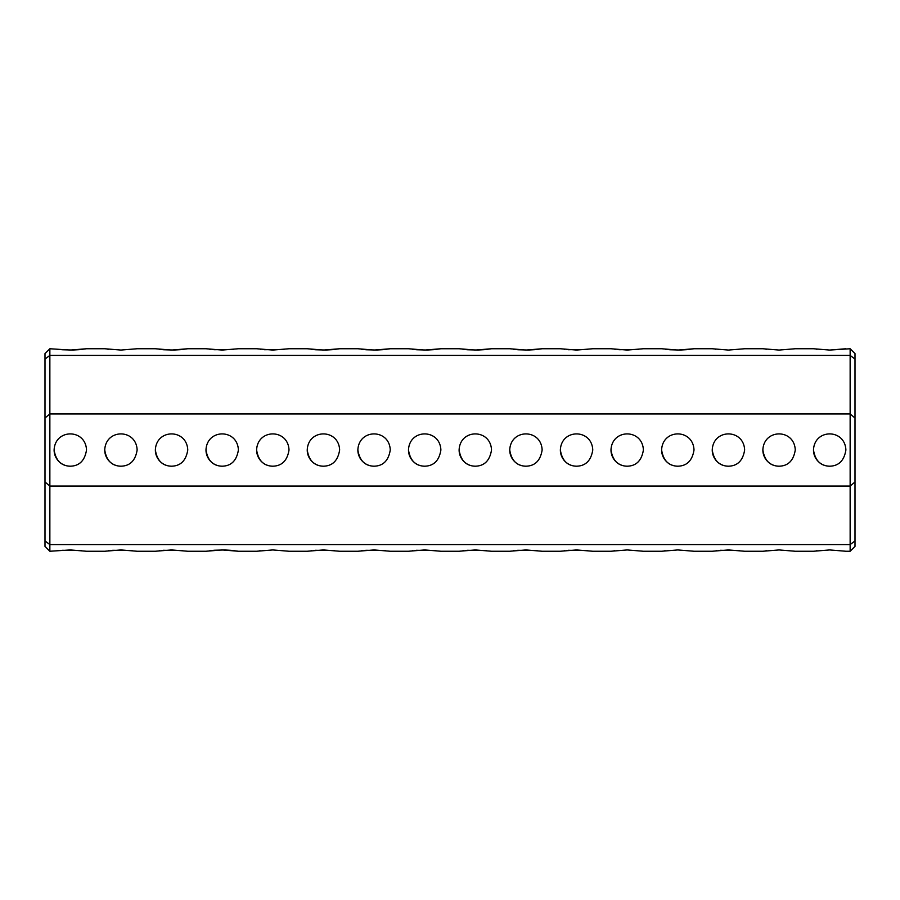 <?xml version="1.0" encoding="UTF-8"?>
<svg xmlns="http://www.w3.org/2000/svg" width="900" height="900" viewBox="0 0 900 900"><rect width="100%" height="100%" fill="white"/><g stroke="black" fill="none" stroke-linecap="round" stroke-linejoin="round"><path stroke-width="1.35" d="M855 417.994L850.14 413.955L49.86 413.955L49.86 486.045L850.14 486.045L855 482.006L855 359.077L850.14 355.387L49.86 355.387L45 359.077L45 482.006L49.86 486.045L49.86 544.613L850.14 544.613L850.14 348.75L829.688 350.055L845.887 348.75M813.488 450C815.175 460.564 820.575 465.964 829.688 466.2C838.789 465.975 844.189 460.575 845.887 450C845.01 428.558 814.387 428.535 813.488 450A16.2 16.2 0 0 0 829.688 466.2M762.863 450C764.55 460.564 769.95 465.964 779.062 466.2C788.164 465.975 793.564 460.575 795.262 450C794.385 428.558 763.762 428.535 762.863 450A16.2 16.2 0 0 0 779.062 466.2M712.238 450C713.925 460.564 719.325 465.964 728.438 466.2C737.539 465.975 742.939 460.575 744.637 450C743.76 428.558 713.137 428.535 712.238 450A16.2 16.2 0 0 0 728.438 466.2M661.613 450C663.3 460.564 668.7 465.964 677.812 466.2C686.914 465.975 692.314 460.575 694.012 450C693.135 428.558 662.512 428.535 661.613 450A16.2 16.2 0 0 0 677.812 466.2M610.988 450C612.675 460.564 618.075 465.964 627.188 466.2C636.289 465.975 641.689 460.575 643.387 450C642.499 428.558 611.876 428.546 610.988 450A16.2 16.2 0 0 0 627.188 466.2M560.363 450C562.05 460.564 567.45 465.964 576.562 466.2C585.664 465.975 591.064 460.575 592.762 450C591.874 428.558 561.251 428.546 560.363 450A16.2 16.2 0 0 0 576.562 466.2M509.738 450C511.425 460.564 516.825 465.964 525.938 466.2C535.039 465.975 540.439 460.575 542.137 450C541.249 428.558 510.626 428.546 509.738 450A16.2 16.2 0 0 0 525.938 466.2M459.113 450C460.8 460.564 466.2 465.964 475.312 466.2C484.414 465.975 489.814 460.575 491.512 450C490.624 428.558 460.001 428.546 459.113 450A16.2 16.2 0 0 0 475.312 466.2M205.987 450C207.675 460.564 213.075 465.964 222.188 466.2C231.289 465.975 236.689 460.575 238.388 450C237.499 428.558 206.876 428.546 205.987 450A16.2 16.2 0 0 0 222.188 466.2M155.362 450C157.05 460.564 162.45 465.964 171.562 466.2C180.664 465.975 186.064 460.575 187.763 450C186.874 428.558 156.251 428.546 155.362 450A16.2 16.2 0 0 0 171.562 466.2M104.737 450C106.425 460.564 111.825 465.964 120.938 466.2C130.039 465.975 135.439 460.575 137.138 450C136.249 428.558 105.626 428.546 104.737 450A16.2 16.2 0 0 0 120.938 466.2M54.113 450C55.8 460.564 61.2 465.964 70.312 466.2C79.414 465.975 84.814 460.575 86.513 450C85.624 428.558 55.001 428.546 54.113 450A16.2 16.2 0 0 0 70.312 466.2M408.488 450C410.175 460.564 415.575 465.964 424.688 466.2C433.789 465.975 439.189 460.575 440.887 450C439.999 428.558 409.376 428.546 408.488 450A16.2 16.2 0 0 0 424.688 466.2M357.863 450C359.55 460.564 364.95 465.964 374.062 466.2C383.164 465.975 388.564 460.575 390.262 450C389.374 428.558 358.751 428.546 357.863 450A16.2 16.2 0 0 0 374.062 466.2M307.238 450C308.925 460.564 314.325 465.964 323.438 466.2C332.539 465.975 337.939 460.575 339.637 450C338.749 428.558 308.126 428.546 307.238 450A16.2 16.2 0 0 0 323.438 466.2M256.613 450C258.3 460.564 263.7 465.964 272.812 466.2C281.914 465.975 287.314 460.575 289.012 450C288.124 428.558 257.501 428.546 256.613 450A16.2 16.2 0 0 0 272.812 466.2M45 417.994L49.86 413.955L49.86 348.75L70.312 350.055L86.513 348.75L79.245 349.661M817.065 349.256L816.367 349.166M795.262 348.75L779.062 350.055L795.262 348.75L813.488 348.75L829.688 350.055M766.44 349.256L765.742 349.166M744.637 348.75L728.438 350.055L744.637 348.75L762.863 348.75L779.062 350.055M715.815 349.256L715.117 349.166M137.138 348.75L120.938 350.055L137.138 348.75L155.362 348.75L171.562 350.055L187.763 348.75L205.987 348.75L222.188 350.055L238.388 348.75L256.613 348.75L272.812 350.055L289.012 348.75L307.238 348.75L323.438 350.055L339.637 348.75L357.863 348.75L374.062 350.055L390.262 348.75L408.488 348.75L424.688 350.055L440.887 348.75L459.113 348.75L475.312 350.055L491.512 348.75L509.738 348.75L525.938 350.055L542.137 348.75L560.363 348.75L576.562 350.055L592.762 348.75L610.988 348.75L627.188 350.055L643.387 348.75L661.613 348.75L677.812 350.055L694.012 348.75L712.238 348.75L728.438 350.055M694.012 348.75L686.745 349.661M686.722 349.661L680.344 350.021M679.972 350.032L670.219 349.762M669.971 349.751L665.347 349.279M638.426 349.425L618.941 349.718M615.386 349.358L614.745 349.279M587.801 349.425L568.316 349.718M564.761 349.358L564.12 349.279M542.137 348.75L534.87 349.661M534.847 349.661L528.469 350.021M528.097 350.032L518.344 349.762M518.096 349.751L513.472 349.279M491.512 348.75L484.245 349.661M484.223 349.661L477.844 350.021M477.473 350.032L467.719 349.762M467.471 349.751L462.848 349.279M233.426 349.425L213.941 349.718M210.386 349.358L209.745 349.279M440.887 348.75L433.62 349.661M433.598 349.661L427.219 350.021M426.848 350.032L417.094 349.762M416.846 349.751L412.223 349.279M390.262 348.75L382.995 349.661M382.973 349.661L376.594 350.021M376.223 350.032L366.469 349.762M366.221 349.751L361.598 349.279M339.637 348.75L332.37 349.661M332.348 349.661L325.969 350.021M325.598 350.032L315.844 349.762M315.596 349.751L310.973 349.279M284.051 349.425L264.566 349.718M261.011 349.358L260.37 349.279M187.763 348.75L180.495 349.661M180.472 349.661L174.094 350.021M173.722 350.032L163.969 349.762M163.721 349.751L159.097 349.279M108.315 349.256L107.617 349.166M86.513 348.75L104.737 348.75L120.938 350.055M79.222 349.661L72.844 350.021M72.472 350.032L62.719 349.762M62.471 349.751L57.848 349.279M272.812 549.945L289.012 551.25L272.812 549.945L256.613 551.25L238.388 551.25L222.188 549.945L205.987 551.25L187.763 551.25L171.562 549.945L155.362 551.25L137.138 551.25L120.938 549.945L104.737 551.25L86.513 551.25L70.312 549.945L49.86 551.25L49.86 544.613L45 540.923L45 482.006M45 540.923L45 546.39L49.86 551.25M49.86 348.75L45 353.61L45 359.077M855 540.923L855 546.39L850.14 551.25L850.14 544.613L855 540.923L855 482.006M850.14 348.75L855 353.61L855 359.077M829.688 549.945L845.887 551.25L829.688 549.945L813.488 551.25L795.262 551.25L779.062 549.945L795.262 551.25M817.065 550.744L816.367 550.834M766.44 550.744L765.742 550.834M694.012 551.25L677.812 549.945L694.012 551.25L712.238 551.25L728.438 549.945L744.637 551.25L762.863 551.25L779.062 549.945M739.676 550.575L720.191 550.283M716.636 550.642L715.995 550.721M665.19 550.744L664.492 550.834M643.387 551.25L627.188 549.945L643.387 551.25L661.613 551.25L677.812 549.945M614.565 550.744L613.867 550.834M289.012 551.25L307.238 551.25L323.438 549.945L339.637 551.25L357.863 551.25L374.062 549.945L390.262 551.25L408.488 551.25L424.688 549.945L440.887 551.25L459.113 551.25L475.312 549.945L491.512 551.25L509.738 551.25L525.938 549.945L542.137 551.25L560.363 551.25L576.562 549.945L592.762 551.25L610.988 551.25L627.188 549.945M587.801 550.575L568.316 550.283M564.761 550.642L564.12 550.721M537.176 550.575L517.691 550.283M514.136 550.642L513.495 550.721M486.551 550.575L467.066 550.283M463.511 550.642L462.87 550.721M385.301 550.575L365.816 550.283M362.261 550.642L361.62 550.721M334.676 550.575L315.191 550.283M311.636 550.642L310.995 550.721M260.19 550.744L259.493 550.834M238.388 551.25L231.12 550.339M231.097 550.339L224.719 549.979M224.347 549.967L214.594 550.238M214.346 550.249L209.722 550.721M182.801 550.575L163.316 550.283M159.761 550.642L159.12 550.721M132.176 550.575L112.691 550.283M109.136 550.642L108.495 550.721M81.551 550.575L62.066 550.283M58.511 550.642L57.87 550.721M435.926 550.575L416.441 550.283M412.886 550.642L412.245 550.721M850.14 551.25L845.887 551.25"/></g></svg>
